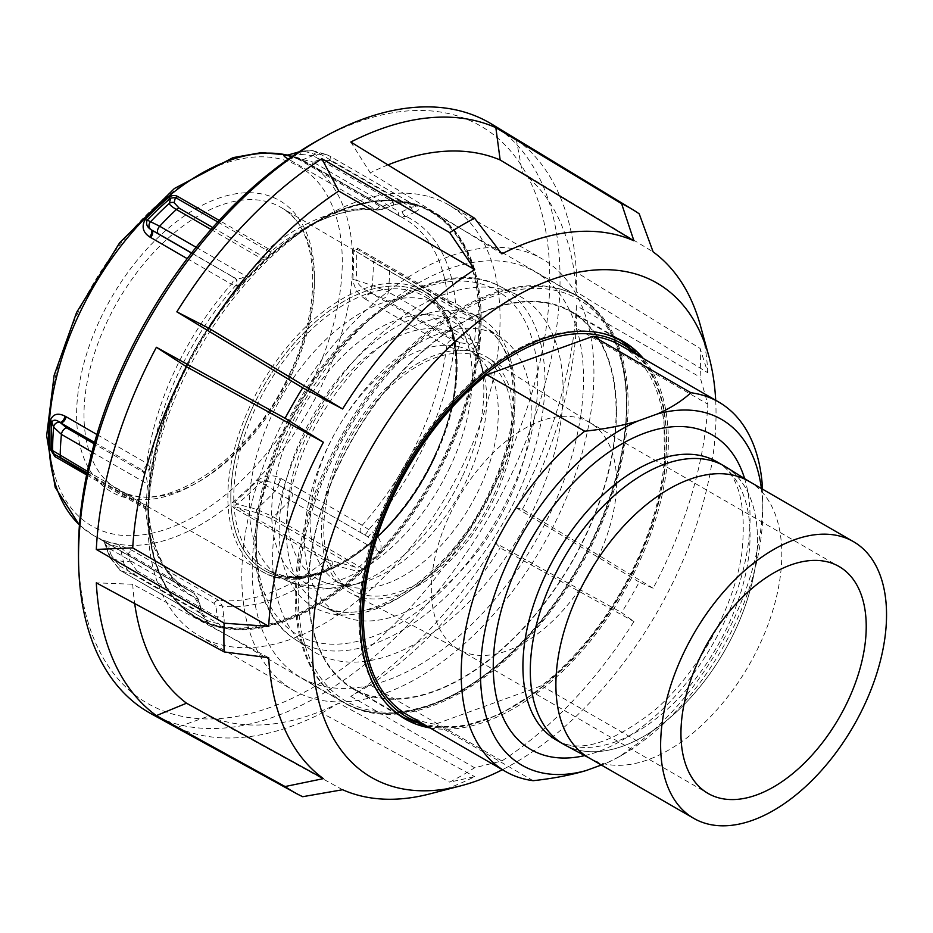 <?xml version="1.0" encoding="UTF-8"?>
<svg xmlns="http://www.w3.org/2000/svg" width="933" height="933" viewBox="0 0 933 933"><rect width="100%" height="100%" fill="white"/><g stroke="black" fill="none" stroke-linecap="round" stroke-linejoin="round"><path stroke-width="0.7" stroke-dasharray="4.67 3.5" d="M616.48 411.29A217.995 125.862 120 0 0 571.323 311.494A217.995 125.862 120 0 0 403.336 369.9A217.995 125.862 120 0 0 308.182 589.283A217.995 125.862 120 0 0 353.327 689.079A217.995 125.862 120 0 0 521.314 630.673A217.995 125.862 120 0 0 616.48 411.29M430.113 727.962A217.995 125.862 120 0 0 587.685 644.283A217.995 125.862 120 0 0 668.355 441.239A217.995 125.862 120 0 0 643.397 358.552M715.693 400.292A285.44 164.791 -60 0 1 716.031 413.716A285.44 164.791 -60 0 1 502.409 769.702M430.136 793.82A311.121 179.626 120 0 0 474.675 776.653L449.718 782.134A336.965 194.554 -60 0 0 474.605 767.766L501.861 760.955A311.121 179.626 120 0 0 633.915 621.553L621.611 612.573A336.965 194.554 -60 0 0 639.21 582.099L653.135 588.256A311.121 179.626 120 0 0 707.844 404.187L700.112 377.177A336.965 194.554 -60 0 0 700.438 362.622A336.965 194.554 -60 0 0 700.112 348.441L576.372 272.261A340.079 196.338 120 0 0 516.299 139.472L639.21 213.844M653.135 588.256L522.433 509.278L516.299 507.832A340.079 196.338 120 0 0 576.372 305.674L700.112 377.177M516.299 507.832L639.21 582.099M501.861 760.955L370.226 685.009L350.808 696.368A340.079 196.338 120 0 0 495.843 543.263L621.611 612.573M350.808 696.368L474.605 767.766M342.609 789.738L208.794 716.066L176.838 727.437A340.079 196.338 120 0 0 321.873 713.069L449.718 782.134M176.838 727.437L302.7 796.7M491.633 124.066A340.498 196.583 -60 0 1 560.057 278.699A340.498 196.583 -60 0 1 412.806 619.909A340.498 196.583 -60 0 1 151.158 713.78M78.465 555.427A333.291 192.42 120 0 0 316.124 685.662A333.291 192.42 120 0 0 549.77 278.652A333.291 192.42 120 0 0 318.141 140.288M296.507 596.024A234.51 135.39 -60 0 1 398.869 360.021A234.51 135.39 -60 0 1 579.58 297.195A234.51 135.39 -60 0 1 628.142 404.549A234.51 135.39 -60 0 1 525.78 640.551A234.51 135.39 -60 0 1 345.07 703.377A234.51 135.39 -60 0 1 296.507 596.024M479.924 318.981A234.51 135.39 120 0 0 431.361 211.628A234.51 135.39 120 0 0 250.65 274.454A234.51 135.39 120 0 0 148.289 510.444A234.51 135.39 120 0 0 196.851 617.798A234.51 135.39 120 0 0 377.562 554.972A234.51 135.39 120 0 0 479.924 318.981M321.873 713.069L338.737 703.19L474.675 776.653M268.692 657.73L132.708 584.245L96.309 582.833M516.299 139.472L522.433 172.838L653.135 251.887M576.372 272.261L576.256 291.807L707.844 372.792L700.112 348.441M576.372 305.674L576.256 328.159L707.844 404.187M495.843 543.263L500.158 547.846L633.915 621.553M132.708 584.245A314.421 181.527 120 0 0 134.679 603.569M208.794 716.066A314.421 181.527 120 0 0 338.737 703.19M370.226 685.009A314.421 181.527 120 0 0 500.158 547.846M522.433 509.278A314.421 181.527 120 0 0 576.256 328.159M350.808 142.026L370.226 172.85L501.861 253.869M387.953 164.896A314.421 181.527 120 0 0 370.226 172.85M707.844 372.792A311.121 179.626 120 0 0 700.438 325.64M576.256 291.807A314.421 181.527 120 0 0 522.433 172.838M748.721 481.183A159.741 92.227 -60 0 1 750.155 482.046A159.741 92.227 -60 0 1 779.895 579.288A159.741 92.227 -60 0 1 703.272 723.868A159.741 92.227 -60 0 1 590.437 758.669A159.741 92.227 -60 0 1 588.98 757.864M565.048 745.059A160.651 92.752 120 0 0 678.513 710.06A160.651 92.752 120 0 0 755.567 564.663A160.616 92.729 -60 0 1 677.521 710.958A160.616 92.729 -60 0 1 563.59 744.219A160.616 92.729 -60 0 1 532.242 645.566A160.616 92.729 -60 0 1 610.264 499.272A160.616 92.729 -60 0 1 724.206 466.022A160.616 92.729 -60 0 1 755.543 564.663A160.651 92.752 120 0 0 725.664 466.862M432.9 568.873A131.005 75.643 -60 0 1 496.543 449.543A131.005 75.643 -60 0 1 589.481 422.416A131.005 75.643 -60 0 1 591.079 423.384A131.005 75.643 -60 0 1 615.045 502.887A131.005 75.643 -60 0 1 552.499 621.18A131.005 75.643 -60 0 1 460.109 650.231A131.005 75.643 -60 0 1 458.465 649.333A131.005 75.643 -60 0 1 432.9 568.873M533.14 780.688L435.314 724.206L541.525 685.732A213.284 123.144 120 0 0 662.465 476.53A213.284 123.144 120 0 0 620.842 345.525M761.421 488.519A199.662 115.272 -60 0 1 762.844 510.771A199.662 115.272 -60 0 1 760.453 542.003A199.662 115.272 -60 0 1 621.67 755.298A199.662 115.272 -60 0 1 605.925 763.369L619.617 756.488L639.35 742.213A213.284 123.144 120 0 0 760.29 533.011A213.284 123.144 120 0 0 762.844 499.645A213.284 123.144 120 0 0 762.564 489.172M580.699 415.628A234.241 135.238 -60 0 1 466.908 628.982A234.241 135.238 -60 0 1 300.741 677.475A234.241 135.238 -60 0 1 255.024 533.606A234.241 135.238 -60 0 1 368.815 320.252A234.241 135.238 -60 0 1 534.982 271.748A234.241 135.238 -60 0 1 580.699 415.628M613.506 445.519A217.471 125.558 -60 0 1 507.867 643.607A217.471 125.558 -60 0 1 353.584 688.624A217.471 125.558 -60 0 1 311.144 555.053A217.471 125.558 -60 0 1 416.794 356.977A217.471 125.558 -60 0 1 571.066 311.949A217.471 125.558 -60 0 1 613.506 445.519M323.145 508.928A136.253 78.664 120 0 0 351.438 593.551A136.253 78.664 120 0 0 447.525 563.334A136.253 78.664 120 0 0 512.579 440.306A136.253 78.664 120 0 0 487.644 357.631A136.253 78.664 120 0 0 390.472 383.766A136.253 78.664 120 0 0 323.145 508.928M605.925 763.369L601.377 765.013M541.525 685.732L639.35 742.213M407.558 714.946A213.284 123.144 120 0 0 435.314 724.206M267.06 251.28A5.236 5.05 -141.9 0 0 271.865 250.685L268.389 248.808A5.236 3.021 -60 0 1 267.176 249.531A5.236 3.021 -60 0 1 266.022 249.787L267.06 251.28L262.593 259.246A232.877 134.457 120 0 0 245.88 276.005L240.679 278.559L234.871 277.941L232.504 276.728A5.236 3.021 -60 0 1 233.437 279.9A5.236 3.021 -60 0 1 231.396 284.157L235.932 285.999C237.145 286.373 240.551 283.912 246.149 278.605A3.149 0.921 42.5 0 1 247.455 278.979L249.216 277.043A234.976 135.67 -60 0 1 266.08 260.132L267.958 258.418A234.976 135.67 -60 0 1 406.951 202.344L408.549 202.659A234.976 135.67 -60 0 1 414.625 204.164A234.976 135.67 -60 0 1 420.503 206.1L422.019 206.683A234.976 135.67 -60 0 1 432.515 211.744A234.976 135.67 -60 0 1 481.183 319.751L481.148 321.99A234.976 135.67 -60 0 1 479.924 343.402L479.69 345.781A234.976 135.67 -60 0 1 448.003 453.496A234.976 135.67 -60 0 1 382.6 551.508L380.804 553.432A234.976 135.67 -60 0 1 363.94 570.343L362.097 572.069A234.976 135.67 -60 0 1 223.104 628.142L221.471 627.804A234.976 135.67 -60 0 1 215.395 626.3A234.976 135.67 -60 0 1 209.517 624.364L208.036 623.804A234.976 135.67 -60 0 1 197.539 618.742A234.976 135.67 -60 0 1 148.872 510.736L148.872 508.473A234.976 135.67 -60 0 1 150.096 487.073L150.353 484.705A234.976 135.67 -60 0 1 182.04 376.99A234.976 135.67 -60 0 1 247.455 278.979M223.104 628.142A3.149 2.519 100.7 0 1 221.891 626.393A234.055 135.133 120 0 0 360.336 570.553L362.307 568.967A234.195 135.215 120 0 0 379.113 552.114L380.757 550.073A234.055 135.133 120 0 0 445.916 452.435A234.055 135.133 120 0 0 477.474 345.14C472.39 350.586 465.824 352.149 457.776 349.805L446.79 346.108L366.004 299.481A5.236 3.021 -60 0 1 367.987 295.201A5.236 3.021 -60 0 1 371.346 293.265L452.12 339.904L459.409 342.528L469.544 344.382L474.535 341.781A232.877 134.457 120 0 0 475.748 320.555L472.751 316.998L449.006 302.42L358.412 250.114C355.963 248.749 355.31 249.228 356.441 251.548A5.236 3.219 176.6 0 1 353.187 250.732C353.047 247.478 354.447 246.615 357.421 248.166A5.236 3.021 120 0 0 357.736 249.333A5.236 3.021 120 0 0 358.412 250.114L472.751 316.998A5.236 1.866 121.6 0 0 475.445 315.587L478.956 319.214A3.149 1.808 -179.9 0 1 481.183 319.751M479.69 345.781A3.149 1.551 -173.8 0 0 477.474 345.14L477.906 342.796A234.195 135.215 120 0 0 479.119 321.453L478.956 319.214A234.055 135.133 120 0 0 420.025 206.59L418.684 205.948A234.195 135.215 120 0 0 406.765 202.519L405.015 202.274A234.055 135.133 120 0 0 313.453 223.232A234.055 135.133 120 0 0 266.57 258.126L264.774 259.806A234.195 135.215 120 0 0 247.968 276.658L246.149 278.605A234.055 135.133 120 0 0 180.99 376.232A234.055 135.133 120 0 0 149.432 483.527L149.175 485.976A234.195 135.215 120 0 0 147.962 507.319L147.95 509.453A234.055 135.133 120 0 0 147.95 509.885A234.055 135.133 120 0 0 206.881 622.078L201.015 610.532L197.831 598.986L193.831 593.166A5.236 3.021 -60 0 1 193.947 593.225A5.236 3.021 -60 0 1 194.974 594.892A5.236 3.021 -60 0 1 194.635 597.785L196.746 600.747L199.942 612.293L206.531 620.235A232.877 134.457 120 0 0 218.392 623.652L219.197 622.101L217.377 617.308L215.908 606.263L214.112 603.383L128.206 553.794L120.042 547.018A216.083 124.754 -60 0 1 112.368 545.222A216.083 124.754 -60 0 1 105.044 542.703L110.56 557.899A5.236 1.423 -19.9 0 1 109.826 557.491A5.236 1.423 -19.9 0 1 111.447 555.683L108.729 548.184A5.236 3.021 120 0 0 109.068 545.304A5.236 3.021 120 0 0 108.041 543.624L108.041 543.624A5.236 3.021 120 0 0 107.936 543.566C102.782 540.662 101.207 539.554 103.213 540.242A214.858 124.042 120 0 0 110.502 542.749A214.858 124.042 120 0 0 118.141 544.522L132.649 550.68L218.555 600.269L222.416 606.065L223.908 617.11C224.596 621.681 223.932 624.772 221.891 626.393L220.316 626.253A3.149 2.519 -78.2 0 0 221.471 627.804M415.337 206.485L415.64 205.703A232.877 134.457 120 0 0 403.791 202.298L317.582 152.522L312.392 150.563L302.572 151.053L287.9 155.24A5.236 4.187 100.3 0 1 286.151 155.391A5.236 4.187 100.3 0 1 286.139 155.379A5.236 4.187 100.3 0 1 286.081 155.379M146.166 506.549L145.443 506.631L146.014 507.75L144.603 507.039L86.886 473.707M408.549 202.659A3.149 2.519 101.8 0 0 407.943 202.426L407.943 202.426A3.149 2.519 101.8 0 0 406.765 202.519A5.236 4.199 -78.2 0 1 404.805 202.683L404.805 202.683A5.236 4.199 -78.2 0 1 403.791 202.298L393.528 202.123A5.236 2.006 -111.1 0 1 392.886 205.353A5.236 2.006 -111.1 0 1 392.245 205.342L405.015 202.286A3.149 2.519 100.7 0 1 406.31 202.111L406.31 202.111A3.149 2.519 100.7 0 1 406.951 202.344M287.317 155.216L287.9 155.24A216.083 124.754 -60 0 1 295.574 157.036A216.083 124.754 -60 0 1 302.91 159.555L313.08 162.074A5.236 3.021 120 0 0 312.742 164.966A5.236 3.021 120 0 0 313.768 166.634A5.236 3.021 120 0 0 313.78 166.634A5.236 3.021 120 0 0 313.885 166.692L299.971 159.275A214.858 124.042 120 0 0 292.682 156.767A214.858 124.042 120 0 0 286.828 155.321M286.139 155.379L300.403 159.485A5.236 4.268 112 0 0 302.91 159.555L315.377 154.738L326.818 154.703L329.431 155.928A232.877 134.457 -60 0 0 317.582 152.522A5.236 3.021 120 0 0 315.202 153.164A5.236 3.021 120 0 0 312.952 155.601L393.528 202.123L382.95 206.216L379.509 206.065L293.603 156.476A5.236 3.021 -60 0 1 291.469 158.843A5.236 3.021 -60 0 1 289.16 159.59L375.066 209.179L377.678 210.042L381.679 209.435L392.245 205.342M150.353 484.705A3.149 1.551 6.2 0 1 149.432 483.527L150.096 467.876A5.236 5.027 -6.5 0 1 143.227 472.133L146.528 478.034L147.647 484.169A232.877 134.457 120 0 0 146.434 505.383L145.443 506.631A5.236 5.236 -11.8 0 1 147.846 509.978L147.962 510.783L147.95 510.013M119.366 565.783L199.942 612.293A5.236 1.143 164.5 0 0 201.691 610.87C206.135 623.069 205.54 618.182 206.286 620.118L120.054 570.343A5.236 3.021 -60 0 1 120.054 570.343A5.236 3.021 -60 0 1 119.051 568.78A5.236 3.021 -60 0 1 119.366 565.783L111.447 555.683M208.036 623.804A3.149 2.554 -68.5 0 1 206.881 622.078L208.397 622.824A234.195 135.215 120 0 0 220.316 626.253A5.236 4.199 101.8 0 0 218.392 623.652L132.171 573.877C127.728 571.194 124.789 567.101 123.354 561.584A5.236 2.379 167.1 0 0 129.862 560.99L128.206 553.794A5.236 3.021 -60 0 1 130.352 551.426A5.236 3.021 -60 0 1 132.649 550.68M362.097 572.069A3.149 1.225 -132.6 0 1 360.336 570.553L355.076 570.646L332.23 564.815L325.232 560.651A5.236 3.021 -60 0 1 326.445 559.917A5.236 3.021 -60 0 1 327.6 559.672L354.82 566.867L357.654 567.381L359.578 566.693A232.877 134.457 120 0 0 376.291 549.934L375.416 543.869L367.754 536.72A5.236 1.003 -58.6 0 0 371.94 531.682C379.008 536.09 381.947 542.213 380.757 550.073A3.149 0.921 -137.5 0 0 382.6 551.508M281.439 478.652A5.236 3.021 -60 0 0 279.399 482.909A5.236 3.021 -60 0 0 280.332 486.081L367.754 536.72L279.189 485.44C272.424 481.801 266.267 480.717 260.715 482.186A216.083 124.754 -60 0 1 237.227 504.135C234.568 505.056 234.486 506.129 236.994 507.365A5.236 3.021 120 0 0 235.839 507.61A5.236 3.021 120 0 0 234.626 508.345C231.804 506.479 231.816 504.333 234.661 501.884A214.858 124.042 120 0 0 258.009 480.063C265.532 475.2 272.937 474.512 280.227 478.011L362.226 525.291L371.94 531.682M366.004 299.481L364.838 298.747C358.05 294.187 354.05 287.656 352.826 279.177A5.236 2.717 4.5 0 0 356.068 280.145C358.587 285.101 363.287 289.277 370.156 292.694L382.973 298.385L459.409 342.528A5.236 0.851 -73.2 0 1 457.776 349.805M504.951 290.093A205.423 118.596 -60 0 1 516.695 294.641A205.423 118.596 -60 0 1 529.361 517.733A205.423 118.596 -60 0 1 330.772 659.13A205.423 118.596 -60 0 1 311.412 650.196A205.423 118.596 -60 0 1 309.884 424.772A205.423 118.596 -60 0 1 504.951 290.093M485.836 330.574A160.359 92.577 120 0 0 330.818 440.959A160.359 92.577 120 0 0 340.708 615.104A160.359 92.577 120 0 0 349.875 618.649A160.359 92.577 120 0 0 502.152 513.523A160.359 92.577 120 0 0 500.951 337.559A160.359 92.577 120 0 0 485.836 330.574M361.433 594.181A133.104 76.844 -60 0 1 351.309 589.889A133.104 76.844 -60 0 1 346.738 444.493A133.104 76.844 -60 0 1 474.291 355.053A133.104 76.844 -60 0 1 484.414 359.345A133.104 76.844 -60 0 1 488.985 504.741A133.104 76.844 -60 0 1 361.433 594.181M214.485 625.775A234.976 135.67 120 0 0 439.665 467.888A234.976 135.67 120 0 0 431.594 211.22A234.976 135.67 120 0 0 413.727 203.651A234.976 135.67 120 0 0 314.106 222.859A234.976 135.67 120 0 0 147.95 510.643A234.976 135.67 120 0 0 196.618 618.206A234.976 135.67 120 0 0 214.485 625.775M429.553 196.781A248.983 143.752 -60 0 1 448.493 204.805A248.983 143.752 -60 0 1 457.042 476.775A248.983 143.752 -60 0 1 218.45 644.073A248.983 143.752 -60 0 1 199.522 636.049A248.983 143.752 -60 0 1 147.95 522.072A248.983 143.752 -60 0 1 324.008 217.132A248.983 143.752 -60 0 1 429.553 196.781M312.31 698.257A248.983 143.752 -60 0 1 293.37 690.233A248.983 143.752 -60 0 1 284.822 418.264A248.983 143.752 -60 0 1 523.413 250.965A248.983 143.752 -60 0 1 542.353 258.989A248.983 143.752 -60 0 1 550.902 530.959A248.983 143.752 -60 0 1 312.31 698.257M415.138 211.931L406.263 216.514L399.779 216.293A5.236 3.021 -60 0 1 399.674 216.234A5.236 3.021 -60 0 1 398.648 214.555A5.236 3.021 -60 0 1 398.986 211.674L402.111 211.721L410.963 207.138A5.236 3.056 62.6 0 0 415.138 211.931C418.87 210.065 420.491 208.292 420.002 206.601A3.149 2.554 111.5 0 1 421.739 206.555A3.149 2.554 111.5 0 1 421.751 206.555A3.149 2.554 111.5 0 1 422.019 206.683M212.747 227.547L263.363 256.773A5.236 5.062 -150 0 0 268.354 256.015L266.57 258.126A3.149 1.225 47.4 0 1 267.958 258.418M86.629 474.932L145.595 508.975L148.545 511.984L147.95 509.453A3.149 1.808 0.1 0 0 148.872 510.736M415.64 205.703L329.431 155.928A5.236 3.021 -60 0 1 329.687 156.044A5.236 3.021 -60 0 1 330.702 157.619A5.236 3.021 -60 0 1 330.387 160.616L410.963 207.138C414.917 206.846 416.468 206.368 415.64 205.703A5.236 4.257 -69.6 0 0 416.165 205.948L416.165 205.948A5.236 4.257 -69.6 0 0 418.684 205.948A3.149 2.554 110.4 0 1 420.188 205.948A3.149 2.554 110.4 0 1 420.2 205.96A3.149 2.554 110.4 0 1 420.503 206.1M234.661 501.884A5.236 2.298 -129.9 0 1 237.227 504.135L256.633 509.255L273.369 516.917A5.236 3.021 -60 0 1 271.958 517.897A5.236 3.021 -60 0 1 270.605 518.247L354.82 566.867A5.236 1.691 104.1 0 1 355.076 570.646M144.603 507.039A5.236 3.021 120 0 1 145.28 507.809A5.236 3.021 120 0 1 145.595 508.975A214.858 124.042 120 0 0 189.376 590.799C166.039 577.294 152.429 550.983 148.545 511.832L148.545 511.984A5.236 5.225 -36.3 0 0 147.542 509.138L147.869 510.083A5.236 5.236 -11.8 0 1 147.974 511.074L147.95 509.885C148.522 562.424 165.048 598.706 197.539 618.742L196.618 618.206M357.421 248.166L448.027 300.473L455.549 303.517L475.445 315.587M150.096 467.876L149.98 466.78A5.236 5.027 -6.4 0 1 143.099 471.06L143.227 472.133L94.198 443.828M288.332 159.1L289.16 159.59M380.804 553.432A3.149 0.945 -137.1 0 1 379.113 552.114A5.236 1.586 42.9 0 0 376.291 549.934L290.081 500.158L260.715 482.186A5.236 1.691 -136.1 0 0 258.009 480.063M331.798 561.188A5.236 1.866 103.5 0 1 332.23 564.815A217.925 125.815 -60 0 1 222.416 606.065A5.236 2.193 -7.5 0 0 215.908 606.263M364.511 534.749A5.236 1.003 -58.6 0 0 368.698 529.699A217.925 125.815 -60 0 0 425.378 443.222A217.925 125.815 -60 0 0 454.114 348.72A5.236 0.851 -73.2 0 0 455.759 341.42M196.746 600.747A5.236 1.143 164.5 0 0 198.484 599.336A5.236 1.143 164.5 0 0 197.831 598.986A217.925 125.815 -60 0 1 148.545 511.984M103.213 540.242A5.236 4.268 -68 0 1 105.044 542.703L102.98 540.58L193.947 593.225L198.484 599.336L201.691 610.87A5.236 1.143 164.5 0 0 201.015 610.532M118.141 544.522A5.236 4.187 -79.7 0 1 120.042 547.018L123.354 561.584A226.754 130.912 120 0 1 116.835 559.998A226.754 130.912 120 0 1 110.56 557.899L120.322 570.46A232.877 134.457 -60 0 0 132.171 573.877A5.236 3.021 120 0 0 134.55 573.235A5.236 3.021 120 0 0 136.789 570.786L217.377 617.308A5.236 2.204 -7.6 0 1 223.908 617.11M104.508 542.761L109.826 557.491L120.065 570.343A5.236 3.021 -60 0 0 120.322 570.46L206.531 620.235A5.236 4.257 110.4 0 1 208.397 622.824A3.149 2.554 -69.6 0 0 209.517 624.364M105.044 542.703C104.041 542.493 105.277 544.312 108.729 548.184L194.635 597.785M148.545 511.82L147.531 509.15A5.236 5.225 -36.3 0 0 147.531 509.126A5.236 5.225 -36.3 0 0 146.014 507.75M234.346 277.731A5.236 5.178 -69 0 1 235.396 285.801A217.925 125.815 -60 0 0 178.716 372.279A217.925 125.815 -60 0 0 149.98 466.78L146.831 463.339L96.904 434.521M268.354 256.015L271.865 250.685A217.925 125.815 -60 0 1 302.047 229.821A217.925 125.815 -60 0 1 381.679 209.435A5.236 1.994 -111.2 0 0 382.308 209.447L392.886 205.353C405.68 201.131 402.345 203.254 404.805 202.683L416.165 205.948L329.699 156.056A5.236 3.021 -60 0 1 329.699 156.056L326.877 154.726M191.603 252.96L234.871 277.941A5.236 5.178 -69 0 1 235.932 285.999M402.111 211.721A5.236 3.056 62.5 0 0 406.263 216.514A217.925 125.815 -60 0 1 455.549 303.517A5.236 2.053 121.7 0 1 452.832 304.718M449.006 302.42A5.236 3.021 120 0 1 448.33 301.639A5.236 3.021 120 0 1 448.027 300.473A214.858 124.042 120 0 0 404.234 218.66L313.885 166.692M481.148 321.99A3.149 1.784 -179.3 0 0 479.119 321.453A5.236 2.986 -179.3 0 1 475.748 320.555L373.293 262.056L356.441 251.548A216.083 124.754 -60 0 1 356.068 280.145L372.255 285.451L388.326 292.006A5.236 3.021 -60 0 1 386.39 296.379A5.236 3.021 -60 0 1 382.973 298.385M375.544 260.622A5.236 1.423 121.5 0 0 373.293 262.056A226.754 130.912 120 0 1 372.255 285.451L370.156 292.694A5.236 2.846 123.9 0 0 364.838 298.747M382.95 206.216A5.236 1.994 -111.2 0 1 382.308 209.447L377.678 210.042C355.228 207.429 330.014 214.007 302.047 229.821L313.453 223.232C346.901 204.105 377.853 197.073 406.31 202.111L421.751 206.555M330.387 160.616L319.249 159.706A5.236 3.161 -111 0 0 315.377 154.738A226.754 130.912 120 0 0 309.091 152.639A226.754 130.912 120 0 0 302.572 151.053A5.236 2.204 74.1 0 0 301.93 151.029A5.236 2.204 74.1 0 0 300.834 154.412L292.391 156.278M400.187 216.503L300.403 159.485A5.236 4.268 112 0 1 299.971 159.275M270.605 518.247L256.563 512.707A5.236 1.26 -74.5 0 1 256.633 509.255A226.754 130.912 120 0 0 275.282 490.933A5.236 0.595 121.2 0 1 279.189 485.44A5.236 2.916 115.5 0 1 280.227 478.011M716.789 461.742A160.616 92.729 -60 0 1 748.138 560.383A160.616 92.729 -60 0 1 670.116 706.678A160.616 92.729 -60 0 1 556.173 739.939C578.798 753.689 611.453 743.928 654.15 710.631C697.942 673.404 734.446 607.371 741.968 552.044C746.692 503.388 738.306 473.288 716.789 461.742M584.711 755.602A181.573 104.834 120 0 0 747.893 546.551A181.573 104.834 120 0 0 744.627 478.617M298.012 558.424A234.241 135.238 120 0 0 343.717 702.292A234.241 135.238 120 0 0 509.896 653.8A234.241 135.238 120 0 0 623.676 440.446A234.241 135.238 120 0 0 577.97 296.566A234.241 135.238 120 0 0 411.791 345.07A234.241 135.238 120 0 0 298.012 558.424M300.951 558.75A232.154 134.037 -60 0 1 492.379 296.589A232.154 134.037 -60 0 1 623.699 441.822A232.154 134.037 -60 0 1 432.271 703.983A232.154 134.037 -60 0 1 300.951 558.75M403.989 717.722A217.471 125.558 120 0 0 547.706 682.105A217.471 125.558 120 0 0 663.899 474.617A217.471 125.558 120 0 0 621.46 341.046M601.365 333.104A217.471 125.558 120 0 0 361.538 584.151A217.471 125.558 120 0 0 387.067 704.287M635.828 354.178A215.383 124.346 -60 0 1 663.923 475.993A215.383 124.346 -60 0 1 548.849 681.487A215.383 124.346 -60 0 1 422.556 723.6M187.218 258.651L231.396 284.157A214.858 124.042 120 0 0 175.217 369.748A214.858 124.042 120 0 0 146.831 463.339A5.236 3.021 -60 0 1 144.848 467.608A5.236 3.021 -60 0 1 141.489 469.556L143.099 471.06M361.118 532.72A5.236 3.021 -60 0 1 360.173 529.547A5.236 3.021 -60 0 1 362.226 525.291A214.858 124.042 120 0 0 418.404 439.7A214.858 124.042 120 0 0 446.79 346.108A5.236 3.021 -60 0 1 448.761 341.84A5.236 3.021 -60 0 1 452.12 339.904M479.924 343.402A3.149 1.586 -174.3 0 0 477.906 342.796A5.236 2.636 -174.3 0 1 474.535 341.781L388.326 292.006A232.877 134.457 -60 0 0 389.527 270.792A5.236 3.021 120 0 0 389.283 269.322A5.236 3.021 120 0 0 388.525 268.377M87.049 472.926L145.443 506.631M379.509 206.065A5.236 3.021 -60 0 1 377.364 208.432A5.236 3.021 -60 0 1 375.066 209.179A214.858 124.042 120 0 0 268.389 248.808L219.208 220.41M211.045 229.483L262.593 259.246A5.236 2.006 -133 0 0 264.774 259.806A3.149 1.201 47 0 1 266.08 260.132M91.982 452.027L147.647 484.169A5.236 2.636 5.7 0 1 149.175 485.976A3.149 1.586 5.7 0 0 150.096 487.073M287.516 155.158A214.858 124.042 -60 0 1 291.807 156.254A214.858 124.042 -60 0 1 308.147 163.182A214.858 124.042 -60 0 1 322.317 384.221A214.858 124.042 -60 0 1 109.627 542.236A214.858 124.042 -60 0 1 93.288 535.32L189.376 590.799A214.858 124.042 120 0 0 193.831 593.166L107.936 543.566M214.112 603.383A5.236 3.021 -60 0 1 216.246 601.015A5.236 3.021 -60 0 1 218.555 600.269A214.858 124.042 120 0 0 325.232 560.651L234.626 508.345M291.318 492.589A5.236 3.021 120 0 1 292.239 495.855A5.236 3.021 120 0 1 290.081 500.158A232.877 134.457 -60 0 1 273.369 516.917L359.578 566.693A5.236 2.006 47 0 1 362.307 568.967A3.149 1.201 -133 0 0 363.94 570.343M287.912 155.041L308.147 163.182L404.234 218.66A214.858 124.042 120 0 0 399.779 216.293M352.826 279.177A214.858 124.042 120 0 0 353.187 250.732M312.975 380.034A207.523 119.809 120 0 0 283.504 159.846A207.523 119.809 120 0 0 78.092 312.473A207.523 119.809 120 0 0 107.552 532.661A207.523 119.809 120 0 0 312.975 380.034M291.434 374.903A162.948 94.081 120 0 0 281.008 207.453A162.948 94.081 120 0 0 268.296 202.018A162.948 94.081 120 0 0 107.003 321.862A162.948 94.081 120 0 0 118.059 489.685A162.948 94.081 120 0 0 130.13 494.747A162.948 94.081 120 0 0 291.434 374.903M100.344 318.876A168.185 97.102 -60 0 1 266.826 195.184A168.185 97.102 -60 0 1 290.711 373.632A168.185 97.102 -60 0 1 124.229 497.324A168.185 97.102 -60 0 1 100.344 318.876M314.071 648.038A204.14 117.861 120 0 0 516.147 497.895A204.14 117.861 120 0 0 498.84 285.801A204.14 117.861 120 0 0 487.166 281.288A204.14 117.861 120 0 0 285.09 431.431A204.14 117.861 120 0 0 294.84 639.152A204.14 117.861 120 0 0 314.071 648.038M284.542 430.253A198.916 114.841 -60 0 1 481.44 283.959A198.916 114.841 -60 0 1 509.675 495.015A198.916 114.841 -60 0 1 312.788 641.309A198.916 114.841 -60 0 1 284.542 430.253M309.15 438.347A161.631 93.323 -60 0 1 469.147 319.471A161.631 93.323 -60 0 1 484.379 326.503A161.631 93.323 -60 0 1 492.099 490.968A161.631 93.323 -60 0 1 332.101 609.844A161.631 93.323 -60 0 1 322.853 606.275A161.631 93.323 -60 0 1 309.15 438.347M491.539 489.802A166.867 96.344 120 0 0 467.853 312.753A166.867 96.344 120 0 0 302.677 435.466A166.867 96.344 120 0 0 326.363 612.526A166.867 96.344 120 0 0 491.539 489.802M273.672 576.337A161.817 93.428 -60 0 1 261.683 571.299A161.817 93.428 -60 0 1 250.697 404.63A161.817 93.428 -60 0 1 410.882 285.626A161.817 93.428 -60 0 1 423.5 291.014A161.817 93.428 -60 0 1 433.857 457.322A161.817 93.428 -60 0 1 273.672 576.337M434.148 457.823A159.73 92.215 120 0 0 411.465 288.355A159.73 92.215 120 0 0 253.356 405.832A159.718 92.215 -60 0 1 411.465 288.367A159.718 92.215 -60 0 1 434.137 457.823A159.718 92.215 -60 0 1 276.04 575.288A159.718 92.215 -60 0 1 253.368 405.832A159.73 92.215 120 0 0 276.04 575.299A159.73 92.215 120 0 0 434.148 457.823M434.428 458.336A157.619 91.002 120 0 0 424.037 296.181A157.619 91.002 120 0 0 256.027 407.021A157.619 91.002 120 0 0 266.418 569.188A157.619 91.002 120 0 0 434.428 458.336M449.951 467.305A157.619 91.002 -60 0 1 281.941 578.145A157.619 91.002 -60 0 1 271.55 415.99A157.619 91.002 -60 0 1 439.56 305.138A157.619 91.002 -60 0 1 449.951 467.305M462.663 475.888A150.038 86.629 120 0 0 480.075 360.01A150.038 86.629 120 0 0 397.563 319.681A150.038 86.629 120 0 0 292.845 427.034A150.038 86.629 120 0 0 349.723 585.796A150.038 86.629 120 0 0 462.663 475.888M460.634 347.169A133.104 76.844 120 0 0 328.871 445.064A133.104 76.844 120 0 0 337.653 582.005A133.104 76.844 120 0 0 347.776 586.286A133.104 76.844 120 0 0 479.527 488.391A133.104 76.844 120 0 0 470.757 351.461A133.104 76.844 120 0 0 460.634 347.169M466.815 479.819A140.685 81.229 -60 0 1 360.908 582.88A140.685 81.229 -60 0 1 307.575 434.008A140.685 81.229 -60 0 1 405.762 333.338A140.685 81.229 -60 0 1 483.142 371.159A140.685 81.229 -60 0 1 466.815 479.819M196.117 247.268L245.88 276.005A5.236 1.586 -137.1 0 0 247.968 276.658A3.149 0.945 42.9 0 1 249.216 277.043M87.387 471.293L146.434 505.383A5.236 2.986 0.7 0 1 147.962 507.319A3.149 1.784 0.7 0 0 148.872 508.473M79.445 525.104L93.288 535.32A214.858 124.042 -60 0 1 79.457 524.941M256.563 512.707L236.994 507.365L327.6 559.672M94.583 442.464L141.489 469.556M232.504 276.728L191.522 253.065M217.797 221.949L266.022 249.787M319.249 159.706L313.08 162.074L398.986 211.674M300.834 154.412L312.952 155.601M129.862 560.99L136.789 570.786M623.197 341.443L571.323 311.494M431.361 211.628L579.58 297.195M196.851 617.798L345.07 703.377M405.202 719.028L353.327 689.079M750.155 482.046L749.444 481.603M589.481 422.416L839.094 566.529M722.702 465.147L724.206 466.022M534.982 271.748L577.97 296.566C617.961 322.34 633.402 370.576 624.294 441.274C613.821 516.112 567.905 601.797 509.885 654.873C452.773 708.555 386.414 727.833 343.717 702.292L300.741 677.475M397.913 714.212L353.584 688.624M427.524 726.469L461.672 726.667L498.793 714.865L536.685 691.843L573.13 659.001L605.925 618.346L633.122 572.326L653.053 523.705L664.518 475.445L663.923 407.301L655.059 379.393L640.808 357.059M621.67 755.298L619.617 756.488M460.109 650.231L351.438 593.551M591.079 423.384L487.644 357.631M762.844 510.771L762.844 499.645M615.383 337.536L571.066 311.949M562.074 743.344L563.59 744.219M458.465 649.333L708.089 793.447M590.437 758.669L589.703 758.284M289.673 373.538C324.439 302.455 318.526 226.859 281.008 207.453L423.5 291.014C463.888 313.033 468.366 388.291 434.556 457.87C396.082 543.216 308.893 601.26 261.683 571.299L118.059 489.685C160.896 518.631 250.615 461.089 289.673 373.538M311.412 650.196L294.84 639.152C245.834 608.188 242.218 515.436 283.504 430.16C330.982 325.384 436.924 252.05 498.84 285.801L516.695 294.641M340.708 615.104L322.853 606.275C366.098 631.793 452.54 574.67 490.513 489.697C524.101 420.935 519.529 347.484 484.379 326.503L500.951 337.559M351.309 589.889L337.653 582.005C344.172 585.108 351.928 585.411 360.908 582.88L349.723 585.796L322.456 589.166C307.983 588.921 294.49 585.248 281.941 578.145L266.418 569.188C309.698 598.065 395.977 542.038 433.728 457.788C467.153 389.248 461.87 315.879 424.037 296.181L439.56 305.138C451.98 312.45 461.917 322.305 469.357 334.702L480.075 360.01L483.142 371.159C478.326 358.249 474.197 351.683 470.757 351.461L484.414 359.345M199.522 636.049L293.37 690.233M431.594 211.22L421.739 206.555M448.493 204.805L542.353 258.989M147.95 510.643L147.95 522.072M314.106 222.859L324.008 217.132M298.992 151.869L312.462 150.586M312.403 150.551L326.818 154.703"/><path stroke-width="1.4" d="M643.397 358.552A217.995 125.862 120 0 0 623.197 341.443A217.995 125.862 120 0 0 455.211 399.849A217.995 125.862 120 0 0 360.056 619.232A217.995 125.862 120 0 0 405.202 719.028A217.995 125.862 120 0 0 430.113 727.962M502.409 769.702A285.44 164.791 -60 0 1 460.867 785.808A285.44 164.791 -60 0 1 312.368 646.767A285.44 164.791 -60 0 1 371.486 447.84A285.44 164.791 -60 0 1 708.858 356.266A285.44 164.791 -60 0 1 715.693 400.292M460.867 785.808L430.136 793.82A311.121 179.626 120 0 1 342.609 789.738L302.7 796.7A336.965 194.554 -60 0 1 295.773 793.19A336.965 194.554 -60 0 1 285.101 786.542L323.389 778.635A311.121 179.626 120 0 1 268.692 657.73L224.212 651.934A336.965 194.554 -60 0 1 223.885 637.752A336.965 194.554 -60 0 1 224.212 623.197L268.692 626.335L132.708 547.881L96.309 549.432L224.212 623.197M224.212 651.934L96.309 582.833A340.079 196.338 120 0 0 156.382 715.623L285.101 786.542M295.773 793.19L151.158 713.78A340.498 196.583 -60 0 1 78.559 561.468A340.498 196.583 -60 0 1 78.524 556.709A340.498 196.583 -60 0 1 323.424 137.349A340.498 196.583 -60 0 1 491.633 124.066L632.714 209.587A336.965 194.554 -60 0 1 639.21 213.844L653.135 251.887A311.121 179.626 120 0 1 700.438 325.64L708.858 356.266M323.424 137.349L318.141 140.288A333.291 192.42 120 0 0 78.43 550.773A333.291 192.42 120 0 0 78.465 555.427L78.559 561.468M156.382 347.274L285.101 418.287L323.389 442.265L186.53 366.762L156.382 347.274A340.079 196.338 120 0 0 96.309 549.432M285.101 418.287A336.965 194.554 -60 0 1 302.7 387.813L342.609 408.969L208.794 328.194L176.838 311.844L302.7 387.813M342.609 408.969A311.121 179.626 120 0 1 474.675 269.567L338.737 191.032L321.873 158.727A340.079 196.338 120 0 0 176.838 311.844M321.873 158.727L449.718 232.62A336.965 194.554 -60 0 1 474.605 218.252L501.861 253.869A311.121 179.626 120 0 1 633.915 240.796L621.611 203.686A336.965 194.554 -60 0 1 632.714 209.587M633.915 240.796L500.158 159.975L495.843 127.658A340.079 196.338 120 0 0 350.808 142.026L474.605 218.252M495.843 127.658L621.611 203.686M156.382 715.623L186.53 703.214L323.389 778.635M338.737 191.032A314.421 181.527 120 0 0 208.794 328.194M186.53 366.762A314.421 181.527 120 0 0 132.708 547.881M134.679 603.569A314.421 181.527 120 0 0 186.53 703.214M500.158 159.975A314.421 181.527 120 0 0 387.953 164.896M323.389 442.265A311.121 179.626 120 0 0 268.692 626.335M474.675 269.567L449.718 232.62M693.72 818.334L588.98 757.864A159.741 92.227 -60 0 1 557.806 659.748A159.741 92.227 -60 0 1 635.396 514.258A159.741 92.227 -60 0 1 748.721 481.183L853.462 541.653A159.741 92.227 -60 0 1 884.636 639.77A159.741 92.227 -60 0 1 807.033 785.259A159.741 92.227 -60 0 1 693.72 818.334A159.741 92.227 -60 0 1 662.547 720.218A159.741 92.227 -60 0 1 740.137 574.728A159.741 92.227 -60 0 1 853.462 541.653M749.444 481.603L725.664 466.862A160.651 92.752 120 0 0 611.243 498.339A160.651 92.752 120 0 0 532.218 645.566A160.651 92.752 120 0 0 565.048 745.059L589.703 758.284M682.513 712.987A131.005 75.643 -60 0 1 746.155 593.656A131.005 75.643 -60 0 1 839.094 566.529A131.005 75.643 -60 0 1 864.658 647.001A131.005 75.643 -60 0 1 801.015 766.331A131.005 75.643 -60 0 1 708.089 793.447A131.005 75.643 -60 0 1 682.513 712.987M762.564 489.172A213.284 123.144 120 0 0 718.667 402.006L620.842 345.525A213.284 123.144 120 0 0 593.085 336.277L690.91 392.746C681.825 401.038 670.687 408.094 657.497 413.914A199.662 115.272 -60 0 1 761.421 488.519M718.667 402.006A213.284 123.144 120 0 0 690.91 392.746M584.711 431.221A213.284 123.144 120 0 0 463.759 640.423A213.284 123.144 120 0 0 505.383 771.428A213.284 123.144 120 0 0 533.14 780.688C552.872 778.542 570.425 775.195 585.831 770.646A199.662 115.272 -60 0 1 482.874 642.557A199.662 115.272 -60 0 1 637.402 421.191C621.996 425.728 604.432 429.075 584.711 431.221L486.886 374.739A213.284 123.144 120 0 0 365.934 583.953A213.284 123.144 120 0 0 407.558 714.946L505.383 771.428M601.377 765.013L585.831 770.646M637.402 421.191L657.497 413.914M486.886 374.739L593.085 336.277M191.522 253.065L151.006 229.658C146.959 227.057 145.711 223.862 147.227 220.071A216.083 124.754 -60 0 1 170.716 198.123L175.416 197.481A5.236 3.021 120 0 0 176.57 197.225A5.236 3.021 120 0 0 177.783 196.49C174.599 194.892 171.509 195.265 168.523 197.621A214.858 124.042 120 0 0 145.175 219.442C141.443 226.509 142.877 232.294 149.467 236.795L187.218 258.651M196.117 247.268L159.671 226.229A5.236 3.021 120 0 0 157.514 230.544A5.236 3.021 120 0 0 158.435 233.81L151.729 230.089A5.236 3.021 -60 0 1 152.662 233.273A5.236 3.021 -60 0 1 150.61 237.518M96.904 434.521L66.045 416.701A5.236 3.021 -60 0 1 64.074 420.97A5.236 3.021 -60 0 1 60.715 422.917L94.583 442.464M54.989 456.669A5.236 3.021 120 0 0 54.685 455.502A5.236 3.021 120 0 0 54.009 454.721L51.513 450.709A5.236 3.219 -3.4 0 0 49.997 448.773L54.989 456.669L86.629 474.932M66.045 416.701L64.855 416.071C57.776 412.619 52.948 414.042 50.359 420.328A5.236 2.717 -175.5 0 1 51.875 422.113C53.391 419.477 56.108 419.57 60.039 422.404L66.779 428.002L94.198 443.828M286.081 155.379A5.236 4.187 100.3 0 1 285.043 154.983C282.617 155.1 283.994 156.639 289.16 159.59M87.387 471.293L52.633 450.581L51.513 450.709A216.083 124.754 -60 0 1 51.875 422.113L53.671 427.186L61.426 434.393A5.236 3.021 -60 0 1 63.362 430.02A5.236 3.021 -60 0 1 66.779 428.002M86.886 473.707L55.152 454.779A5.236 5.225 98.7 0 1 52.633 450.581A226.754 130.912 120 0 1 53.671 427.186A5.236 4.968 -19.4 0 1 60.039 422.404A5.236 3.196 115.9 0 0 64.855 416.071M168.523 197.621A5.236 2.298 50.1 0 0 170.716 198.123L169.305 203.382C169.421 204.689 171.777 206.718 176.384 209.482A232.877 134.457 -60 0 0 159.671 226.229L147.227 220.071A5.236 1.691 43.9 0 1 145.175 219.442M292.391 156.278L286.151 155.379A5.236 4.187 100.3 0 1 286.128 155.379M212.747 227.547L179.148 208.152L174.133 202.683A5.236 5.062 10.5 0 0 169.305 203.382A226.754 130.912 120 0 0 150.656 221.704A5.236 5.108 114.5 0 0 151.006 229.658A5.236 3.114 124.7 0 1 149.467 236.795M562.074 743.344L556.173 739.939A160.616 92.729 -60 0 1 524.836 641.286A160.616 92.729 -60 0 1 602.858 494.991A160.616 92.729 -60 0 1 716.789 461.742L722.702 465.147M744.627 478.617A181.573 104.834 120 0 0 614.742 448.225A181.573 104.834 120 0 0 495.435 638.009A181.573 104.834 120 0 0 584.711 755.602M387.067 704.287A217.471 125.558 120 0 0 403.989 717.722L397.913 714.212M422.556 723.6A215.383 124.346 -60 0 1 364.476 584.478A215.383 124.346 -60 0 1 479.364 379.16A215.383 124.346 -60 0 1 635.828 354.178M640.808 357.059L621.46 341.046A217.471 125.558 120 0 0 601.365 333.104M91.982 452.027L61.426 434.393A232.877 134.457 -60 0 0 60.213 455.607A5.236 3.021 120 0 0 60.47 457.065A5.236 3.021 120 0 0 61.216 458.01L87.049 472.926M211.045 229.483L176.384 209.482A5.236 3.021 -60 0 1 177.783 208.491A5.236 3.021 -60 0 1 179.148 208.152M158.435 233.81L191.603 252.96M219.208 220.41L177.783 196.49M79.457 524.941A214.858 124.042 -60 0 1 79.13 314.269A214.858 124.042 -60 0 1 287.516 155.158M50.359 420.328A214.858 124.042 120 0 0 49.997 448.773M286.828 155.321A214.858 124.042 120 0 0 285.043 154.983M174.133 202.683L175.416 197.481L217.797 221.949M55.152 454.779L61.216 458.01M403.989 717.722L427.524 726.469M621.46 341.046L615.383 337.536M79.445 525.104L55.175 487.283L46.65 435.618L54.137 375.311L76.646 312.333L119.692 242.708L174.389 188.501L233.087 157.619L261.485 152.592L287.912 155.041M298.992 151.869L287.282 155.228"/></g></svg>
